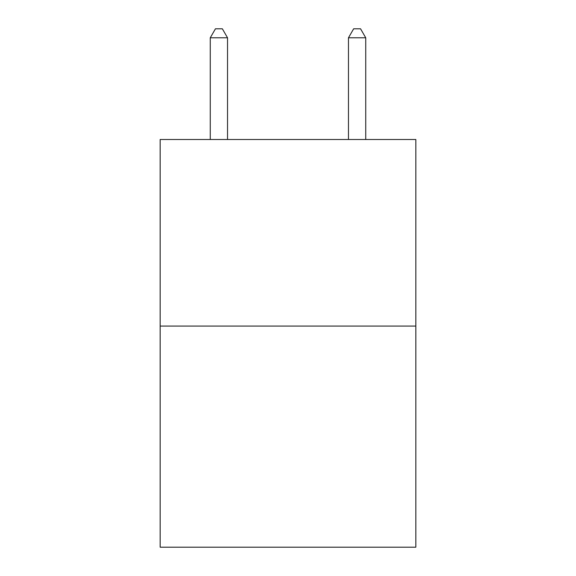 <?xml version="1.0" encoding="UTF-8"?>
<svg xmlns="http://www.w3.org/2000/svg" width="576" height="576" viewBox="0 0 576 576"><rect width="100%" height="100%" fill="white"/><g stroke="black" fill="none" stroke-linecap="round" stroke-linejoin="round"><path stroke-width="0.86" d="M415.836 326.074L415.836 139.5L160.164 139.5L160.164 547.2L415.836 547.2L415.836 326.074L160.164 326.074M227.534 139.5L227.534 37.786L210.262 37.786L210.262 139.5M210.262 37.786L215.446 28.8L222.35 28.8L227.534 37.786M365.738 139.5L365.738 37.786L348.466 37.786L348.466 139.5M348.466 37.786L353.65 28.8L360.554 28.8L365.738 37.786"/></g></svg>
